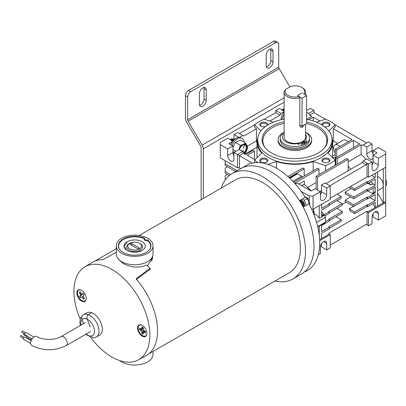 <?xml version="1.0" encoding="UTF-8"?>
<svg xmlns="http://www.w3.org/2000/svg" width="406" height="406" viewBox="0 0 406 406"><rect width="100%" height="100%" fill="white"/><g stroke="black" fill="none" stroke-linecap="round" stroke-linejoin="round"><path stroke-width="0.61" d="M242.758 151.55L239.17 149.479L233.912 152.514L239.408 155.686L239.408 167.83L240.712 168.581L239.408 167.83L237.495 167.83L237.495 154.584L242.758 151.55L243.712 153.204L239.408 155.686L252.207 163.08M296.299 183.563L295.132 182.893L319.035 169.089L317.604 168.262L293.7 182.066L293.335 181.852M289.524 178.046L296.568 173.976A6.76 3.903 60 0 1 297.562 173.804L301.729 176.214L292.848 181.34M297.562 173.804L289.788 178.295M287.91 176.574L302.785 167.988L304.216 168.815L289.026 177.584M257.977 162.527A50.709 29.278 180 0 1 254.552 160.192L254.552 162.405A50.709 29.278 0 0 0 254.877 162.649M254.471 159.416L254.471 151.133L247.3 155.275L255.014 159.731M254.471 151.133L253.034 150.306L245.863 154.447L243.712 153.204M233.912 155.655A4.395 2.537 60 0 1 232.953 152.514L232.953 145.891L228.893 143.541L232.41 141.511M233.912 152.514L233.912 159.137A4.395 2.537 60 0 1 233.003 161.152A4.395 2.537 60 0 1 229.613 159.974A4.395 2.537 60 0 1 227.695 155.549L227.695 148.926L220.285 144.648L220.285 142.44L227.599 138.218L232.76 141.202M237.495 167.83L220.285 157.893L220.285 144.648M225.558 179.432L225.173 179.208L225.173 175.778L227.456 174.458M225.173 179.97L225.173 179.208M372.911 203.645L375.185 207.578L385.7 201.508L385.7 215.86L378.392 220.077L373.129 217.043L373.084 213.876M378.392 220.077L378.29 213.515A4.395 2.537 120 0 0 377.382 211.501A4.395 2.537 120 0 0 373.992 212.678A4.395 2.537 120 0 0 372.074 217.103L371.977 223.782L368.491 225.797L366.1 224.416L330.245 245.117M385.7 202.609L368.491 212.546L368.491 225.797M378.29 213.515L375.185 211.719M321.45 243.681L321.501 246.853L326.759 249.888L330.245 247.878L330.245 234.627L319.684 240.722M326.759 249.888L326.657 243.321L323.552 241.529M326.657 243.321A4.395 2.537 120 0 0 325.749 241.311A4.395 2.537 120 0 0 322.359 242.489A4.395 2.537 120 0 0 320.441 246.909L320.344 253.593L318.299 254.775M313.513 210.186A29.075 16.783 60 0 1 314.437 214.175A6.76 3.903 60 0 1 319.248 218.266L324.506 215.231A6.76 3.903 60 0 1 325.465 217.317L325.465 222.128A6.76 3.903 60 0 1 324.541 223.092A6.76 3.903 60 0 1 324.506 223.112L319.248 226.152L319.248 235.247M325.465 222.128L317.685 226.619M319.634 239.647L329.286 234.074L328.809 233.247L367.054 211.166L367.531 211.993L375.185 207.578L375.185 202.335L367.531 206.75L367.531 205.096L375.185 200.681L375.185 194.606L367.531 199.021L367.054 198.747L353.667 206.476L353.667 204.817L367.054 197.088L367.531 197.367L375.185 192.951L375.185 186.877L367.531 191.292L367.531 189.638L375.185 185.222L375.185 179.147L367.531 183.563L367.531 181.908L375.185 177.493L375.185 173.352M325.465 221.656L329.286 219.448L329.286 221.103L321.638 225.518L321.638 231.593L329.286 227.177L329.286 228.832L321.638 233.247L321.638 238.495M329.286 219.448L328.809 219.169L342.197 211.445L342.197 213.099L329.286 220.549M336.934 208.405L342.197 211.445M350.586 196.966L345.328 200.001A22.99 13.271 60 0 1 345.024 201.483L353.667 206.476M351.241 188.511L345.024 192.099A22.99 13.271 60 0 1 345.328 193.931L353.667 198.747L353.667 197.088L367.054 189.363L367.531 189.638M385.7 201.508L385.7 167.282L368.491 177.219L367.531 176.666L330.245 198.194L367.054 176.94L367.054 163.141L363.233 160.933L362.274 162.588L325.942 183.563M346.13 202.122L342.197 204.391M369.922 197.641L375.185 200.681M377.575 171.971L377.575 206.197M367.531 199.021L367.531 197.367M353.428 206.334L349.13 208.821L354.626 211.993L367.054 204.817L367.531 205.096M349.13 208.821L350.561 211.303L354.626 213.652L354.626 211.993M329.286 227.177L328.809 226.898L341.238 219.722L341.238 221.382L329.286 228.279M335.98 216.687L341.238 219.722M367.531 206.75L367.054 206.476L354.626 213.652M367.054 204.817L367.054 206.476M368.491 212.546L367.531 211.993M367.054 211.166L367.054 224.97M329.286 234.074L330.245 234.627M377.575 192.951L383.31 202.888L383.31 185.222A6.76 3.903 60 0 1 381.909 188.318L377.575 190.82M377.575 176.498A6.76 3.903 60 0 1 383.31 185.222L383.31 168.663M367.531 176.666L367.054 176.94M321.638 204.264L321.638 208.405L329.286 203.99L329.286 205.644L321.638 210.064L321.638 216.134L329.286 211.719L328.809 211.445L342.197 203.716L342.197 205.37L329.286 212.825M321.638 212.023A6.76 3.903 60 0 1 323.678 214.003L321.638 215.18M336.934 200.676L342.197 203.716M329.286 211.719L329.286 213.373L324.881 215.921M319.248 218.266L319.248 205.644M330.245 186.049L326.759 188.059L326.657 194.743L321.4 191.708L321.501 185.024L324.983 183.015L330.245 186.049L330.245 199.3L313.031 209.232L311.635 209.232M295.38 184.096L297.258 183.015L311.118 191.018L315.081 188.729L320.344 191.764L320.441 198.331A4.395 2.537 -60 0 0 321.354 200.346A4.395 2.537 -60 0 0 324.739 199.168A4.395 2.537 -60 0 0 326.657 194.743M320.344 191.764L313.031 195.986L309.21 195.986L301.186 191.358M313.031 209.232L313.031 195.986M321.4 191.708A4.395 2.537 -60 0 1 320.39 194.936M368.491 177.219L368.491 163.968L371.977 161.953L366.714 158.919L363.233 160.933M371.977 161.953L372.074 168.52A4.395 2.537 -60 0 0 372.987 170.535A4.395 2.537 -60 0 0 376.372 169.358A4.395 2.537 -60 0 0 378.29 164.932L373.033 161.898A4.395 2.537 -60 0 1 372.023 165.125M373.033 161.898L373.129 155.214L377.093 152.925L373.033 150.58L378.29 147.545L385.7 151.824L385.7 154.031L378.392 158.254L373.129 155.214M326.759 188.059L321.501 185.024M329.763 185.775L366.1 164.795L367.054 163.141L368.491 163.968M366.1 164.795L362.274 162.588M378.29 164.932L378.392 158.254M365.892 159.396A25.69 14.834 -120 0 0 361.107 154.31L361.107 144.8L337.203 158.604L335.772 157.777L359.675 143.973L353.459 140.385L336.726 150.047L335.29 149.22L352.022 139.557L333.316 128.758L333.316 140.902L332.727 142.42A37.859 21.858 180 0 1 328.002 153.016L335.183 160.192A50.709 29.278 180 0 1 325.622 165.714L313.183 161.568A37.859 21.858 180 0 1 276.547 161.568L268.046 164.405M373.033 150.58L373.033 157.203A4.395 2.537 -120 0 1 372.119 159.218A4.395 2.537 -120 0 1 368.734 158.041A4.395 2.537 -120 0 1 366.816 153.615L366.816 146.992L363.233 144.922L362.274 145.475L361.107 144.8M319.964 121.049L313.27 117.182L308.788 119.77M316.482 122.211L325.622 119.161A50.709 29.278 180 0 1 335.183 124.683L335.183 126.89L333.316 128.758M306.692 119.323L311.838 116.355L309.687 115.111L313.99 112.629L325.419 119.227M335.183 124.865L366.577 142.993M313.27 121.024L313.27 117.182M335.183 124.683L328.87 130.991M333.595 148.236L332.727 147.738M333.316 140.902L337.645 143.399M348.099 141.821A6.76 3.903 -120 0 0 343.116 140.243L334.991 144.932A6.76 3.903 60 0 1 339.974 146.515M335.772 159.984A24.34 14.053 -120 0 0 335.29 159.852L335.29 149.22M336.726 157.224L336.726 150.047M353.459 147.561L353.459 140.385M335.772 164.917L335.772 157.777M337.203 164.09L337.203 158.604M361.107 154.31L348.17 161.776M316.142 182.563L307.763 187.399A22.99 13.271 -120 0 1 311.153 190.998M335.772 161.979A22.99 13.271 -120 0 0 335.183 161.781M321.415 190.602L319.867 191.49M348.17 170.728L348.17 159.416L317.573 177.077L316.142 176.25L346.739 158.584L348.17 159.416M316.142 189.338L316.142 176.25M317.573 190.165L317.573 177.077M276.547 168.297L276.547 161.568M313.183 170.814L313.183 161.568M325.622 170.779L325.622 165.714M267.762 124.982A4.055 2.34 0 0 0 265.722 122.439A4.055 2.34 0 0 0 260.921 122.84A4.055 2.34 0 0 0 260.921 126.154A4.055 2.34 0 0 0 265.275 126.677M328.809 162.035L328.809 162.035A4.055 2.34 0 0 0 328.809 158.726A4.055 2.34 0 0 0 323.075 158.726A4.055 2.34 0 0 0 323.075 162.035A4.055 2.34 0 0 0 328.809 162.035M324.46 126.677A4.055 2.34 0 0 0 328.809 126.154L328.809 126.154A4.055 2.34 0 0 0 328.809 122.84A4.055 2.34 0 0 0 323.075 122.84A4.055 2.34 0 0 0 321.973 124.982M266.661 162.035L266.661 162.035A4.055 2.34 0 0 0 266.661 158.726A4.055 2.34 0 0 0 260.921 158.726A4.055 2.34 0 0 0 260.921 162.035A4.055 2.34 0 0 0 266.661 162.035M306.616 119.308A37.185 21.467 180 0 1 332.052 139.679L332.052 142.44A37.185 21.467 180 0 1 321.161 157.619A37.185 21.467 180 0 1 280.637 162.273A37.185 21.467 180 0 1 257.678 142.44L257.678 139.679A37.185 21.467 180 0 1 268.574 124.5A37.185 21.467 180 0 1 284.134 119.125M254.552 160.192L261.728 153.016A37.859 21.858 180 0 1 257.003 142.44A37.859 21.858 180 0 1 257.795 137.994M331.935 137.994A37.859 21.858 180 0 1 332.727 142.44L332.59 157.604M260.86 130.991L254.552 124.683A50.709 29.278 180 0 1 264.113 119.161L273.253 122.211M254.552 124.683L254.552 126.89L256.414 128.758L256.414 140.902L247.315 146.155M257.003 143.013L256.227 141.009M245.107 154.011L257.003 147.139M304.216 175.991L304.216 168.815M319.035 174.58L319.035 169.089M310.118 190.439A29.075 16.783 60 0 0 304.216 184.314L301.861 185.674M307.357 187.262L307.763 187.399M301.795 185.633L304.216 184.233A6.76 3.903 60 0 0 304.216 180.995L298.989 184.014M350.708 169.266A25.69 14.834 -120 0 0 348.17 166.206M309.21 202.031L309.21 195.986M313.513 208.958L313.513 213.597M314.437 214.175L313.868 214.5M325.465 217.317L316.578 222.447M301.729 176.214A6.76 3.903 60 0 1 302.394 177.046M256.414 128.758L243.712 136.091L237.495 132.503L234.013 134.513L233.932 139.847M239.697 137.304L242.758 135.538M238.88 137.324L234.013 134.513M232.953 145.891L227.695 148.926M284.134 111.65L281.003 113.457L275.745 110.422L275.745 112.629L264.311 119.227M254.552 124.865L239.408 133.604M237.124 170.652L225.173 163.755L225.173 160.715M363.233 144.922L368.491 141.887L372.074 143.957L366.816 146.992M373.033 153.722A4.395 2.537 60 0 1 372.074 150.58L372.074 143.957M385.7 179.427A6.76 3.903 60 0 1 385.7 186.049M385.7 167.282L385.7 154.031M313.99 112.629L313.99 110.422L308.727 113.457L309.687 115.111M306.616 110.539L310.402 108.351L313.99 110.422M306.616 112.234L308.727 113.457M281.003 113.457L280.044 115.111L269.767 121.049M275.745 110.422L279.226 108.407L284.134 111.239M280.044 115.111L275.745 112.629M235.688 171.479L225.173 165.409L225.173 163.755M230.512 174.565L225.173 171.484L225.173 168.048L227.456 166.729M229.273 175.504L225.173 173.139L225.173 171.484M335.29 157.919A25.69 14.834 -120 0 0 332.615 157.63M335.29 153.235A6.76 3.903 60 0 1 334.991 144.932M335.183 165.257L335.183 160.192M332.052 139.679A37.185 21.467 180 0 1 321.161 154.859A37.185 21.467 180 0 1 280.637 159.512A37.185 21.467 180 0 1 257.678 139.679M306.616 122.003A32.79 18.93 180 0 1 324.825 147.378A32.79 18.93 180 0 1 318.05 153.067A32.79 18.93 180 0 1 264.91 147.378A32.79 18.93 180 0 1 271.68 126.291A32.79 18.93 180 0 1 284.134 121.79M265.275 147.835A32.013 18.483 180 0 1 272.228 127.712A32.013 18.483 180 0 1 284.134 123.368M306.616 123.591A32.013 18.483 180 0 1 324.455 147.835M311.635 139.679L311.635 140.78A16.768 9.678 180 0 1 306.723 147.627A16.768 9.678 180 0 1 288.448 149.728A16.768 9.678 180 0 1 278.1 140.78L278.1 139.679A16.768 9.678 0 0 0 283.007 146.525A16.768 9.678 0 0 0 301.282 148.621A16.768 9.678 0 0 0 311.635 139.679A16.768 9.678 0 0 0 306.723 132.833A16.768 9.678 0 0 0 305.601 132.239M266.377 162.187A3.324 1.918 0 0 0 267.118 160.979A3.324 1.918 0 0 0 265.062 159.203A3.324 1.918 0 0 0 261.439 159.619A3.324 1.918 0 0 0 260.464 160.979A3.324 1.918 0 0 0 261.205 162.187M328.525 126.302A3.324 1.918 0 0 0 329.266 125.094A3.324 1.918 0 0 0 327.211 123.322A3.324 1.918 0 0 0 323.592 123.739A3.324 1.918 0 0 0 322.618 125.094A3.324 1.918 0 0 0 322.663 125.418M328.525 162.187A3.324 1.918 0 0 0 329.266 160.979A3.324 1.918 0 0 0 327.211 159.203A3.324 1.918 0 0 0 323.592 159.619A3.324 1.918 0 0 0 322.618 160.979A3.324 1.918 0 0 0 323.359 162.187M267.067 125.418A3.324 1.918 0 0 0 267.118 125.094A3.324 1.918 0 0 0 265.062 123.322A3.324 1.918 0 0 0 261.439 123.739A3.324 1.918 0 0 0 260.464 125.094A3.324 1.918 0 0 0 261.205 126.302M329.286 203.99L328.809 203.716L341.238 196.54L341.238 198.194L329.286 205.096M337.178 194.19L341.238 196.54M371.597 175.422L375.185 177.493M350.561 186.466L354.626 188.81L367.054 181.634L367.531 181.908M349.13 187.293L354.626 190.465L354.626 188.81M367.054 181.634L367.054 183.289L354.626 190.465M367.531 183.563L367.054 183.289M370.637 181.776A6.76 3.903 60 0 1 372.921 183.913L375.185 185.222M368.014 183.289L371.008 185.019L372.921 183.913M345.024 192.099L353.667 197.088M367.054 189.363L367.054 191.018L353.667 198.747M367.531 191.292L367.054 191.018M374.682 187.166A6.76 3.903 60 0 1 375.185 189.912A6.76 3.903 60 0 1 374.393 192.495L375.185 192.951M372.769 188.272A6.76 3.903 60 0 1 372.48 193.601L374.393 192.495M368.014 191.018L372.48 193.601M345.328 200.001L353.667 204.817M367.054 197.088L367.054 198.747M368.724 182.878A6.76 3.903 60 0 1 371.008 185.019M284.134 132.239A16.768 9.678 0 0 0 278.1 139.679M299.623 200.868A3.72 2.147 -120 0 1 300.191 200.209L299.471 200.625A60.849 35.129 -120 0 0 242.453 167.708L248.193 164.394A60.849 35.129 -120 0 1 305.205 197.316L299.471 200.625L302.16 199.072L304.261 200.285L302.16 199.072M303.191 272.903A60.849 35.129 -120 0 0 303.191 207.065L308.925 203.756A60.849 35.129 -120 0 1 308.925 269.594L305.205 271.741M303.028 206.766L303.744 206.355A3.38 1.954 -120 0 0 304.261 203.65A3.38 1.954 -120 0 0 302.054 200.671A3.38 1.954 -120 0 0 300.364 200.503A3.38 1.954 -120 0 0 300.059 200.757M303.054 206.816A3.72 2.147 -120 0 0 303.901 206.654M306.215 205.319L304.261 200.285L306.215 205.319M307.753 198.27L304.261 200.285L307.266 198.554L308.712 201.198L309.25 204.37L309.961 203.964L307.753 198.27L304.703 196.509M309.428 204.715L309.961 203.964M202.812 106.235A4.806 2.776 120 0 0 206.212 100.348L206.212 89.833A4.806 2.776 120 0 0 205.218 87.63A4.806 2.776 120 0 0 201.513 88.919A4.806 2.776 120 0 0 199.412 93.756L199.412 104.276A4.806 2.776 120 0 0 200.412 106.474A4.806 2.776 120 0 0 202.812 106.235M199.579 105.393A4.806 2.776 120 0 0 200.635 104.981A4.806 2.776 120 0 0 204.035 99.089L204.035 88.574A4.806 2.776 120 0 0 203.868 87.452M269.599 67.68A4.806 2.776 120 0 0 272.999 61.788L272.999 51.273A4.806 2.776 120 0 0 272.005 49.07A4.806 2.776 120 0 0 268.3 50.359A4.806 2.776 120 0 0 266.199 55.201L266.199 65.716A4.806 2.776 120 0 0 267.199 67.914A4.806 2.776 120 0 0 269.599 67.68M266.366 66.838A4.806 2.776 120 0 0 267.422 66.422A4.806 2.776 120 0 0 270.822 60.53L270.822 50.014A4.806 2.776 120 0 0 270.655 48.893M233.729 139.725A4.567 2.639 120 0 0 233.09 139.035A4.567 2.639 120 0 0 230.806 139.263A4.567 2.639 120 0 0 230.166 139.705M284.134 109.026A4.567 2.639 120 0 0 282.434 109.453A4.567 2.639 120 0 0 281.8 109.894M190.673 91.726A4.293 2.477 120 0 0 187.633 96.983L185.456 95.725A4.293 2.477 -60 0 1 188.491 90.467L190.673 91.726L275.674 42.65A4.293 2.477 120 0 1 277.821 42.437A4.293 2.477 120 0 1 278.709 44.401L278.709 67.132A2.147 1.238 -120 0 0 279.171 68.66L289.945 86.93M185.456 95.725L185.456 118.456A5.227 3.02 -120 0 0 186.582 122.17L200.671 146.058A2.147 1.238 60 0 1 201.132 147.586L201.132 199.727M187.633 96.983L187.633 119.714A2.147 1.238 -120 0 0 188.095 121.237L202.188 145.125A5.227 3.02 60 0 1 203.31 148.84L203.31 198.468M231.73 138.918A4.567 2.639 -60 0 1 231.856 139.867M231.851 140.05A4.567 2.639 -60 0 1 231.79 140.638M283.561 109.965L283.368 109.077A4.567 2.639 -60 0 1 283.489 110.006M283.484 110.183A4.567 2.639 -60 0 1 283.424 110.833M275.674 42.65L273.492 41.392L188.491 90.467M273.492 41.392A4.293 2.477 -60 0 1 275.638 41.179L277.821 42.437M233.851 139.994A4.567 2.639 120 0 0 233.734 139.73M303.987 125.16L302.455 127.205L300.673 127.266L299.831 125.687L299.831 97.785L299.06 96.501A9.703 5.603 0 0 1 288.006 95.41A9.703 5.603 0 0 1 285.956 89.234L291.026 86.305A9.703 5.603 0 0 1 301.729 87.488L302.455 87.909A10.734 6.197 0 0 1 305.601 92.289A10.734 6.197 0 0 1 304.84 94.578M299.831 125.637A3.218 1.857 120 0 0 300.323 125.271M285.956 89.234L284.373 90.985A10.734 6.197 0 0 0 284.134 92.289L284.134 137.157A10.734 6.197 0 0 0 287.275 141.542A10.734 6.197 0 0 0 298.973 142.887A10.734 6.197 0 0 0 305.601 137.157L305.601 124.231M284.134 92.289A10.734 6.197 0 0 0 287.275 96.674A10.734 6.197 0 0 0 299.831 97.785M299.831 124.987L302.059 126.276L302.059 98.232L306.616 95.603L303.617 93.872A9.703 5.603 0 0 0 301.729 87.488M302.059 98.232L297.507 95.603L302.059 92.974L297.507 95.603L299.06 96.501M284.134 132.27A14.682 8.475 0 0 0 280.181 138.05A14.682 8.475 0 0 0 284.484 144.049A14.682 8.475 0 0 0 300.486 145.886A14.682 8.475 0 0 0 309.55 138.05A14.682 8.475 0 0 0 305.601 132.27M280.181 138.05L280.181 139.679A14.682 8.475 0 0 0 284.484 145.673A14.682 8.475 0 0 0 300.486 147.51A14.682 8.475 0 0 0 309.55 139.679L309.55 138.05M303.236 142.166A10.992 6.344 0 0 0 303.505 141.973M303.789 141.643A0.807 0.467 180 0 1 303.556 141.318A0.807 0.467 180 0 1 304.053 140.887A0.807 0.467 180 0 1 304.931 140.989A0.807 0.467 180 0 1 305.17 141.318A0.807 0.467 180 0 1 304.673 141.745A0.807 0.467 180 0 1 303.789 141.643M301.496 142.973A0.807 0.467 180 0 1 301.257 142.643A0.807 0.467 180 0 1 301.76 142.212A0.807 0.467 180 0 1 302.637 142.313A0.807 0.467 180 0 1 302.871 142.643A0.807 0.467 180 0 1 302.374 143.069A0.807 0.467 180 0 1 301.496 142.973M305.601 134.29A12.063 6.963 180 0 1 306.479 136.903A12.063 6.963 180 0 1 305.83 139.156L305.83 139.679M298.329 144.47L298.329 143.491A12.063 6.963 180 0 1 285.89 141.826A12.063 6.963 180 0 1 282.358 136.903A12.063 6.963 180 0 1 284.134 133.269M301.602 144.856L301.602 143.871L299.141 143.475L299.141 144.46M301.602 143.871A1.375 0.792 -0 0 0 302.927 143.678L302.927 144.658M302.323 141.618L304.398 142.856L302.927 143.678M306.16 142.795L306.16 141.811L304.733 142.663L302.587 141.466M306.16 141.811A1.375 0.792 -0 0 0 306.545 141.263A1.375 0.792 -0 0 0 306.494 141.049L305.804 139.628A1.375 0.792 180 0 1 305.759 139.415A1.375 0.792 180 0 1 305.83 139.156M298.329 143.491A1.375 0.792 180 0 1 299.141 143.475M304.398 143.841L304.398 142.856M304.733 143.643L304.733 142.663M243.082 148.378L244.397 145.688L243.082 148.378M243.072 148.342L244.336 145.693M244.27 153.524A5.796 3.344 120 0 0 246.589 145.886A5.796 3.344 120 0 0 242.824 145.201A5.796 3.344 120 0 0 239.301 149.55M243.681 153.153A5.314 3.065 120 0 0 245.934 146.028A5.314 3.065 120 0 0 242.651 145.302M233.455 140.532L232.592 141.105M233.389 140.405L232.44 141.014M233.993 139.897L232.866 139.628L231.379 140.4M233.957 139.923L232.714 139.542L231.227 140.314M233.328 140.435L233.1 139.603M233.049 139.517L232.597 139.07L231.298 139.019M233.186 140.501L232.993 139.613M232.948 139.517L232.019 138.832M232.054 140.791L232.125 139.887M232.115 139.73L231.887 138.903M231.902 140.704L231.978 139.974M231.973 139.801L231.78 138.913M231.867 145.262A9.658 5.577 -60 0 1 234.658 141.095A9.658 5.577 -60 0 1 242.189 138.41A9.658 5.577 -60 0 1 244.168 142.212M232.511 141.831L232.313 141.603L233.633 140.501L233.359 140.344L234.764 139.42L234.49 139.258L237.134 137.893L236.86 137.735L239.129 137.208L242.189 138.41M232.313 141.603L232.587 141.76L231.379 142.993L231.648 143.151L230.588 144.475L230.836 144.668M232.953 149.555L235.993 151.311M232.953 150.804L233.912 152.813M244.62 153.727A6.44 3.72 120 0 0 246.478 150.966A6.44 3.72 120 0 0 247.005 145.434A6.44 3.72 120 0 0 243.356 144.404A6.44 3.72 120 0 0 239.175 148.9L240.337 145.323L243.356 144.404L245.559 143.013L247.005 145.434L247.64 147.388L246.478 150.966L244.498 154.072M245.559 143.013L240.504 140.095L235.282 142.404L240.337 145.323M235.282 142.404L232.953 147.348M239.175 148.9A6.44 3.72 120 0 0 238.85 149.662M240.961 150.514L241.418 150.124L240.753 150.393M243.625 152.402L243.001 150.57L243.625 152.402M230.73 140.029L230.588 139.395M231.948 140.73L231.796 140.085M231.714 139.953L230.273 139.765M232.932 140.654L231.486 140.466M230.578 139.943L230.496 139.456M231.796 140.643L231.704 140.146M231.643 139.999L231.283 139.598L230.309 139.588M232.856 140.699L232.496 140.298L231.506 140.298M233.13 140.892L232.719 140.999M235.693 138.649L235.668 138.38M234.561 139.537L234.49 139.258M233.496 140.608L233.359 140.344M231.638 143.161L231.379 142.993M243.61 152.367L242.94 150.57M240.87 150.459L241.352 150.129M284.134 109.874L282.962 110.564M284.134 109.742L282.815 110.478M284.134 109.204L283.342 109.077M284.033 109.148L283.713 109.016M283.642 110.955L283.713 110.056M283.703 109.899L283.469 109.067M283.489 110.868L283.561 110.138M282.266 119.481A9.658 5.577 -60 0 1 284.134 114.233M280.952 119.77L281.317 118.425L281.043 118.268L281.688 116.903L281.414 116.745L282.246 115.37L281.972 115.208L284.134 111.762M282.317 110.193L282.19 109.605M283.53 110.894L283.383 110.249M283.302 110.112L281.86 109.93M284.134 110.503L283.073 110.63M282.165 110.102L282.094 109.671M283.378 110.808L283.292 110.31M283.231 110.163L282.048 109.701M284.134 110.493L283.083 110.468M282.774 110.457L282.804 109.265M282.657 110.386L282.713 109.305M231.095 140.237L231.121 139.096M230.984 140.177L231.044 139.131M302.059 126.276L306.616 123.647L306.616 95.603M299.648 200.914L300.186 200.737L302.1 201.452L303.642 203.518L303.977 205.695L303.328 206.593L303.886 205.751L303.551 203.573L302.003 201.508L299.653 200.914L300.856 200.351A3.38 1.954 -120 0 0 300.364 200.503M299.816 201.178L301.333 201.894L302.881 203.959L302.983 206.684M299.861 201.254L301.237 201.949L302.785 204.015L302.957 206.629M300.47 202.259L302.115 204.401L302.485 205.766M300.628 202.523L302.348 205.517M305.398 197.083L307.266 198.554M309.473 204.243L309.342 204.548M152.549 259.064L152.098 257.48M152.661 256.247L152.722 257.308L147.596 265.773M148.54 354.027L289.295 272.761A53.663 30.983 -120 0 0 297.522 229.76A53.663 30.983 -120 0 0 262.464 182.467A53.663 30.983 -120 0 0 235.627 179.812L139.217 235.475M149.515 267.858A53.663 30.983 60 0 1 150.535 268.955L137.005 278.968L136.878 279.967M142.247 325.348A6.613 3.816 -120 0 0 141.669 325.059A6.613 3.816 -120 0 0 137.578 328.388A6.613 3.816 -120 0 0 142.247 336.148A6.613 3.816 -120 0 0 146.886 334.092A6.613 3.816 -120 0 0 142.247 325.348M81.53 290.295A6.613 3.816 -120 0 0 80.956 290.006A6.613 3.816 -120 0 0 76.866 293.33A6.613 3.816 -120 0 0 81.53 301.09A6.613 3.816 -120 0 0 86.168 299.034A6.613 3.816 -120 0 0 81.53 290.295M153.016 245.747L153.016 254.161A18.377 10.607 180 0 1 141.674 263.961A18.377 10.607 180 0 1 121.653 261.662A18.377 10.607 180 0 1 116.268 254.161L116.268 245.747A18.377 10.607 180 0 1 127.611 235.947A18.377 10.607 180 0 1 147.637 238.246A18.377 10.607 180 0 1 153.016 245.747A18.377 10.607 180 0 1 141.674 255.547A18.377 10.607 180 0 1 121.653 253.248A18.377 10.607 180 0 1 116.268 245.747M153.016 351.439L153.016 354.418A18.377 10.607 180 0 1 141.674 364.218A18.377 10.607 180 0 1 121.653 361.919A18.377 10.607 180 0 1 119.745 360.624M149.951 269.386L149.951 268.32A54.226 31.308 -120 0 0 146.774 265.082C138.685 268.305 130.595 267.63 122.51 263.052L117.659 258.211M116.268 252.324L102.83 259.688A53.851 31.089 -120 0 0 92.208 262.403L84.727 266.94A53.663 30.983 -120 0 0 80.231 319.111M90.959 337.69A53.663 30.983 -120 0 0 111.889 357.036A53.663 30.983 -120 0 0 138.385 359.883A53.663 30.983 -120 0 0 147.033 316.995A53.663 30.983 -120 0 0 111.889 269.401A53.663 30.983 -120 0 0 84.727 266.94M147.17 240.54L147.17 239.946L147.581 240.012A16.316 9.419 180 0 1 150.956 245.808A16.316 9.419 180 0 1 134.645 255.166A16.316 9.419 180 0 1 118.329 245.808A16.316 9.419 180 0 1 127.388 237.312A16.316 9.419 180 0 1 144.582 238.276L144.688 238.515A1.888 1.091 180 0 0 144.531 238.941L144.521 240.032M149.951 268.32L136.096 278.897A53.851 31.089 -120 0 1 146.058 355.671L138.385 359.883M147.17 239.946A1.888 1.091 180 0 1 144.531 238.941M274.953 281.043A60.849 35.129 -120 0 0 292.888 278.983L301.384 274.075A60.849 35.129 -120 0 0 310.712 225.315A60.849 35.129 -120 0 0 270.964 171.697A60.849 35.129 -120 0 0 240.54 168.683L232.039 173.59A60.849 35.129 -120 0 0 221.29 188.09M292.888 278.983A60.849 35.129 -120 0 0 302.211 230.222A60.849 35.129 -120 0 0 262.464 176.605A60.849 35.129 -120 0 0 232.039 173.59M90.056 326.52L87.209 319.121C86.605 317.03 86.955 315.528 88.269 314.614A12.88 7.435 -120 0 0 83.469 314.757L86.798 312.833A12.88 7.435 60 0 1 91.594 312.696L91.604 312.716M88.269 314.614L91.594 312.696M83.55 323.633L81.976 319.547C81.378 317.446 81.728 315.944 83.037 315.041M83.469 314.757L82.849 315.163M83.017 315.056C81.707 315.964 81.357 317.467 81.961 319.563L83.529 323.643M85.468 334.422L93.553 337.924L96.349 337.061L99.678 335.143A12.88 7.435 60 0 0 101.307 323.77A12.88 7.435 60 0 0 91.619 312.706L88.295 314.625C86.985 315.548 86.63 317.05 87.234 319.131L90.264 327.013M142.171 250.431A10.647 6.146 0 0 0 145.292 246.087A10.647 6.146 0 0 0 138.72 240.403A10.647 6.146 0 0 0 127.114 241.737A10.647 6.146 0 0 0 123.997 246.087A10.647 6.146 0 0 0 130.57 251.766A10.647 6.146 0 0 0 142.171 250.431M127.114 242.56L124.013 246.401M144.231 239.682L144.231 238.895A0.518 0.299 0 0 0 144.039 238.566A16.057 9.272 0 0 0 123.292 239.53A16.057 9.272 0 0 0 118.588 246.087A16.057 9.272 0 0 0 120.125 250.045M149.159 250.045A16.057 9.272 0 0 0 150.702 246.087A16.057 9.272 0 0 0 147.662 240.662A0.518 0.299 0 0 0 147.094 240.55A2.284 1.319 0 0 1 144.125 239.291A2.284 1.319 0 0 1 144.231 238.895M138.299 251.857L142.171 250.472M126.433 250L124.941 247.158M129.788 248.888A6.872 3.964 0 0 0 139.502 248.888A6.872 3.964 0 0 0 139.502 243.28L140.227 243.701A7.902 4.562 0 0 1 140.227 250.152A7.902 4.562 0 0 1 129.057 250.152A7.902 4.562 0 0 1 129.057 243.701L129.788 243.28A6.872 3.964 0 0 0 129.788 248.888M140.227 243.701L139.502 243.28A6.872 3.964 0 0 0 129.788 243.28M130.103 244.331L137.68 248.705A1.066 0.614 0 0 0 138.842 248.837A1.066 0.614 0 0 0 139.497 248.274A1.066 0.614 0 0 0 139.187 247.838L131.61 243.463A1.066 0.614 0 0 0 130.448 243.331A1.066 0.614 0 0 0 129.788 243.899A1.066 0.614 0 0 0 130.103 244.331M84.382 298.674A4.035 2.329 60 0 1 83.854 298.968L84.057 298.141M81.144 297.04L81.931 297.055L83.611 299.232A4.146 2.39 -120 0 0 84.281 298.806A4.146 2.39 -120 0 0 84.387 298.669L83.149 296.167L83.438 295.38L84.194 294.832A4.146 2.39 -120 0 0 83.798 294.101A4.146 2.39 -120 0 0 83.316 293.426L82.56 293.974L81.773 293.964L80.094 291.787A4.146 2.39 -120 0 0 79.312 292.35L80.55 294.847L80.266 295.634L79.505 296.187A4.146 2.39 -120 0 0 80.383 297.588L80.698 297.359A4.035 2.329 60 0 1 80.241 296.715A4.035 2.329 60 0 1 79.855 296.015L81.926 294.893L83.093 293.619M86.189 298.836A6.217 3.588 60 0 1 83.321 301.14A6.217 3.588 60 0 1 78.931 297.618A6.217 3.588 60 0 1 77.627 291.66A6.217 3.588 60 0 1 81.134 290.087M80.52 292.472L79.312 292.35M79.667 292.259A4.035 2.329 60 0 1 80.129 291.843M83.443 293.584L82.56 293.974M80.698 297.359L80.383 297.588M79.855 296.015L79.505 296.187M81.926 294.893L80.266 295.634M82.362 293.969L80.55 294.847M81.033 293.239L80.17 293.716M83.854 298.968L83.611 299.232M83.57 297.359L82.753 297.862M83.159 296.197L81.931 297.055M84.194 294.827L83.438 295.38M143.151 333.849A4.035 2.329 60 0 1 142.851 333.691A4.035 2.329 60 0 1 142.288 333.306L143.947 330.514M142.567 327.18A4.146 2.39 -120 0 0 141.978 326.906L141.643 328.967L139.694 328.226A4.146 2.39 -120 0 0 139.694 329.581L141.643 331.093L141.978 333.539A4.146 2.39 -120 0 0 143.151 334.214L143.485 332.159L145.439 332.895A4.146 2.39 -120 0 0 145.439 331.545L143.485 330.032L143.151 327.586A4.146 2.39 -120 0 0 142.567 327.18M146.906 333.894A6.217 3.588 60 0 1 142.567 335.635A6.217 3.588 60 0 1 138.187 328.449A6.217 3.588 60 0 1 141.851 325.14M140.836 330.24L142.404 329.21L139.694 329.581M140.05 329.428A4.035 2.329 60 0 1 140.014 328.408M143.151 328.317L141.643 328.967M143.151 327.683L141.978 328.226M142.288 333.306L141.978 333.539M143.658 331.377L141.978 332.22M143.485 330.032L141.643 331.093M145.353 331.494L144.297 332.235M144.805 331.179L143.485 332.159M31.658 345.42A5.151 3.009 -59.4 0 1 30.597 343.065A5.151 3.009 -59.4 0 1 32.881 337.883A5.151 3.009 -59.4 0 1 36.91 336.554C42.539 340.284 55.292 340.34 61.032 336.63A5.151 2.974 -120 0 1 65.001 338.01A5.151 2.974 -120 0 1 67.254 343.197A5.151 2.974 -120 0 1 66.183 345.557C54.627 351.144 43.117 351.099 31.658 345.42M24.867 333.94L21.833 332.144A0.645 0.376 -59.4 0 1 21.696 331.849A0.645 0.376 -59.4 0 1 21.985 331.2A0.645 0.376 -59.4 0 1 22.487 331.037L25.522 332.834M23.467 338.442L20.432 336.645A0.645 0.376 -59.4 0 1 20.3 336.351A0.645 0.376 -59.4 0 1 20.584 335.701A0.645 0.376 -59.4 0 1 21.087 335.534L24.127 337.33M26.563 336.346L23.523 334.544A0.645 0.376 -59.4 0 1 23.391 334.25A0.645 0.376 -59.4 0 1 23.979 333.417M32.028 338.929L25.101 334.828A1.289 0.751 -59.4 0 1 24.832 334.239A1.289 0.751 -59.4 0 1 25.405 332.945A1.289 0.751 -59.4 0 1 26.41 332.61L33.881 337.031M30.607 343.415L23.7 339.325A1.289 0.751 -59.4 0 1 23.436 338.736A1.289 0.751 -59.4 0 1 24.01 337.442A1.289 0.751 -59.4 0 1 25.015 337.112L31.084 340.7M31.414 339.964L26.796 337.229A1.289 0.751 -59.4 0 1 26.527 336.64A1.289 0.751 -59.4 0 1 26.76 335.813M232.953 152.514L227.695 155.549M372.074 150.58L366.816 153.615M204.035 99.089L206.212 100.348M270.822 60.53L272.999 61.788M278.709 67.132L187.633 119.714M279.171 68.66L188.095 121.237M284.134 97.816L202.188 145.125M284.134 102.18L203.31 148.84M270.822 50.014L272.999 51.273M204.035 88.574L206.212 89.833M147.581 240.012L147.581 240.606M87.209 319.121A9.653 5.572 -120 0 0 81.976 319.547M81.961 319.563A9.653 5.572 -120 0 0 80.972 325.12M86.123 334.047A9.653 5.572 -120 0 0 91.01 336.026A9.653 5.572 -120 0 0 94.172 328.769A9.653 5.572 -120 0 0 87.234 319.131M96.349 337.061A12.88 7.435 -120 0 0 97.978 325.693A12.88 7.435 -120 0 0 88.295 314.625M131.61 245.199L131.61 243.463M139.187 248.705L139.187 247.838M317.776 227L324.541 223.092M257.003 142.44L257.003 157.741M332.727 156.051L335.29 154.574M305.601 95.014L305.601 92.289M306.479 137.883L306.479 136.903M282.358 137.883L282.358 136.903M306.545 142.242L306.545 141.263M116.268 248.726L94.872 261.073M151.798 261.281L151.798 257.962M82.748 315.239L80.769 317.695L80.261 319.004L79.87 322.521L80.317 325.5M118.588 246.087L118.588 247.416M150.702 246.087L150.702 247.416M144.252 239.728L144.252 238.809M90.472 331.535L66.183 345.557M85.321 322.613L61.032 336.63"/></g></svg>
